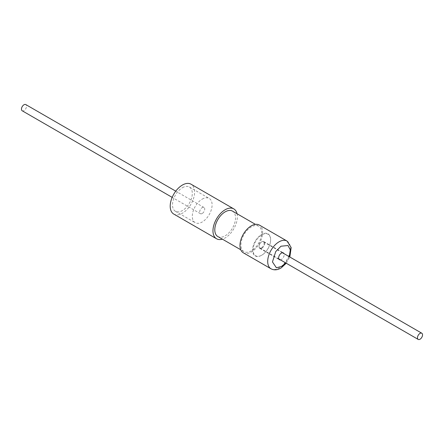<?xml version="1.0" encoding="UTF-8"?>
<svg xmlns="http://www.w3.org/2000/svg" width="444" height="444" viewBox="0 0 444 444"><rect width="100%" height="100%" fill="white"/><g stroke="black" fill="none" stroke-linecap="round" stroke-linejoin="round"><path stroke-width="0.33" stroke-dasharray="2.22 1.67" d="M173.776 214.075A17.249 9.957 120 0 0 182.401 213.22A17.249 9.957 120 0 0 193.667 198.018A17.249 9.957 120 0 0 191.025 184.199M237.041 213.742A17.249 9.957 -60 0 1 225.169 237.912A17.249 9.957 -60 0 1 222.366 239.155M251.304 250.899A14.674 8.469 -60 0 1 243.967 251.626A14.674 8.469 -60 0 1 241.719 239.871A14.674 8.469 -60 0 1 251.304 226.94A14.674 8.469 -60 0 1 258.641 226.212A14.674 8.469 -60 0 1 260.889 237.967A14.674 8.469 -60 0 1 251.304 250.899M217.832 236.535A14.674 8.469 120 0 0 225.169 235.808A14.674 8.469 120 0 0 234.754 222.877A14.674 8.469 120 0 0 232.506 211.122M202.198 199.134A14.003 8.086 -60 0 1 209.202 198.44A14.003 8.086 -60 0 1 211.344 209.662A14.003 8.086 -60 0 1 202.198 222A14.003 8.086 -60 0 1 195.199 222.694A14.003 8.086 -60 0 1 193.051 211.472A14.003 8.086 -60 0 1 202.198 199.134M182.401 187.707A14.003 8.086 -60 0 1 189.399 187.013A14.003 8.086 -60 0 1 191.547 198.229A14.003 8.086 -60 0 1 182.401 210.567A14.003 8.086 -60 0 1 175.397 211.261A14.003 8.086 -60 0 1 173.254 200.044A14.003 8.086 -60 0 1 182.401 187.707M243.295 252.791A16.017 9.246 120 0 0 251.304 251.998A16.017 9.246 120 0 0 261.771 237.884A16.017 9.246 120 0 0 259.313 225.047M202.198 213.497A3.585 2.07 -60 0 1 200.405 213.675A3.585 2.07 -60 0 1 199.856 210.8A3.585 2.07 -60 0 1 202.198 207.642A3.585 2.07 -60 0 1 203.99 207.465A3.585 2.07 -60 0 1 204.54 210.334A3.585 2.07 -60 0 1 202.198 213.497M22.2 110.784A3.585 2.07 120 0 0 23.993 110.606A3.585 2.07 120 0 0 26.335 107.448A3.585 2.07 120 0 0 25.785 104.579M280.403 259.857A3.918 2.264 120 0 0 281.402 259.496A3.918 2.264 120 0 0 283.988 253.652M261.838 248.202A3.918 2.264 120 0 0 264.402 244.749A3.918 2.264 120 0 0 263.797 241.608A3.918 2.264 120 0 0 261.838 241.802A3.918 2.264 120 0 0 259.279 245.255A3.918 2.264 120 0 0 259.879 248.396A3.918 2.264 120 0 0 261.838 248.202M261.838 255.15L261.599 255.289A12.771 7.37 120 0 0 270.629 239.649A12.771 7.37 120 0 0 261.599 234.438A12.771 7.37 120 0 0 252.575 250.077A12.771 7.37 120 0 0 261.599 255.289L261.838 255.15A12.432 7.176 120 0 0 270.629 239.927A12.432 7.176 120 0 0 261.838 234.848A12.432 7.176 120 0 0 253.047 250.077A12.432 7.176 120 0 0 261.838 255.15M261.599 247.791A3.585 2.07 -60 0 1 259.812 247.968A3.585 2.07 -60 0 1 259.263 245.094A3.585 2.07 -60 0 1 261.599 241.936A3.585 2.07 -60 0 1 263.392 241.758A3.585 2.07 -60 0 1 263.941 244.633A3.585 2.07 -60 0 1 261.599 247.791M289.266 256.693L285.681 262.904M287.035 241.053A16.017 9.246 -60 0 1 289.588 253.546A16.017 9.246 -60 0 1 279.554 267.682A16.017 9.246 -60 0 1 279.026 268.004A16.017 9.246 -60 0 1 271.018 268.798M286.252 263.231L289.832 257.026M243.967 251.626L240.759 249.772M189.399 187.013L209.202 198.44M200.405 213.675L172.172 197.369M263.797 241.608L283.361 252.902M270.629 239.927L270.629 239.649M278.815 258.941L259.812 247.968M282.401 252.73L263.392 241.758M259.879 248.396L279.443 259.69M203.99 207.465L175.752 191.159M175.397 211.261L195.199 222.694M258.641 226.212L255.428 224.359"/><path stroke-width="0.67" d="M233.794 208.891L191.025 184.199A17.249 9.957 120 0 0 182.401 185.054A17.249 9.957 120 0 0 171.129 200.255A17.249 9.957 120 0 0 173.776 214.075L216.544 238.767A17.249 9.957 -60 0 1 213.897 224.947A17.249 9.957 -60 0 1 225.169 209.746A17.249 9.957 -60 0 1 233.794 208.891A17.249 9.957 -60 0 1 237.041 213.742M222.366 239.155A17.249 9.957 -60 0 1 216.544 238.767M255.428 224.359L232.506 211.122A14.674 8.469 120 0 0 225.169 211.849A14.674 8.469 120 0 0 215.584 224.781A14.674 8.469 120 0 0 217.832 236.535L240.759 249.772M287.035 241.053L259.313 225.047A16.017 9.246 120 0 0 251.304 225.841A16.017 9.246 120 0 0 240.842 239.954A16.017 9.246 120 0 0 243.295 252.791L271.018 268.798A16.017 9.246 -60 0 1 268.465 256.299A16.017 9.246 -60 0 1 278.499 242.163A16.017 9.246 -60 0 1 279.026 241.847A16.017 9.246 -60 0 1 287.035 241.053L291.164 247.541L289.832 257.026M175.752 191.159L25.785 104.579A3.585 2.07 120 0 0 23.993 104.756A3.585 2.07 120 0 0 21.651 107.914A3.585 2.07 120 0 0 22.2 110.784L172.172 197.369M283.988 253.652A3.918 2.264 120 0 0 283.361 252.902A3.918 2.264 120 0 0 281.402 253.097A3.918 2.264 120 0 0 278.843 256.549A3.918 2.264 120 0 0 279.443 259.69A3.918 2.264 120 0 0 280.403 259.857M420.007 339.244A3.585 2.07 -60 0 1 418.215 339.421A3.585 2.07 -60 0 1 417.665 336.552A3.585 2.07 -60 0 1 420.007 333.394A3.585 2.07 -60 0 1 421.8 333.216A3.585 2.07 -60 0 1 422.349 336.086A3.585 2.07 -60 0 1 420.007 339.244M285.681 262.904L281.818 266.378L276.373 267.749L272.461 261.938L275.707 251.615L280.985 246.215L288.023 245.521L290.282 249.855L289.266 256.693M271.018 268.798C274.181 270.429 277.583 270.113 281.235 267.849L286.252 263.231M418.215 339.421L278.815 258.941M421.8 333.216L282.401 252.73"/></g></svg>
